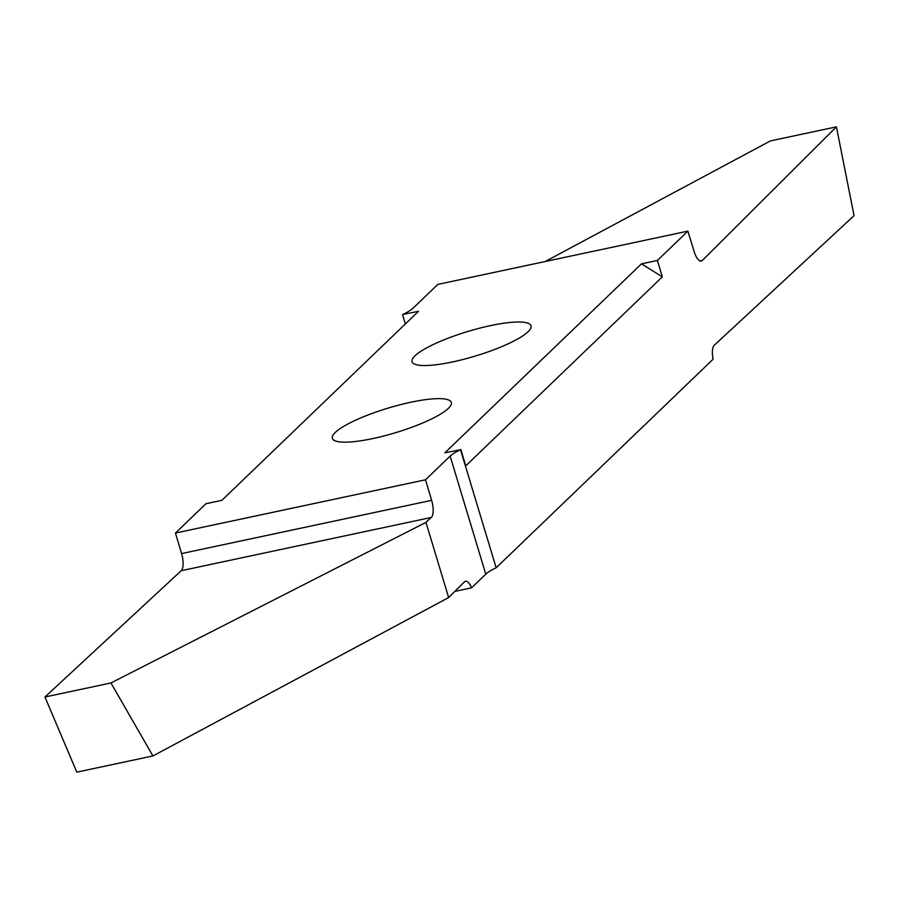 <?xml version="1.0" encoding="UTF-8"?>
<svg xmlns="http://www.w3.org/2000/svg" width="899" height="899" viewBox="0 0 899 899"><rect width="100%" height="100%" fill="white"/><g stroke="black" fill="none" stroke-linecap="round" stroke-linejoin="round"><path stroke-width="1.35" d="M490.382 325.652A62.143 12.844 -16.8 0 0 412.034 361.746A62.143 12.844 -16.8 0 0 475.234 356.083A62.143 12.844 -16.8 0 0 531.017 325.82A62.143 12.844 -16.8 0 0 490.382 325.652M410.686 402.269A62.143 12.844 -16.8 0 0 332.338 438.364A62.143 12.844 -16.8 0 0 395.538 432.7A62.143 12.844 -16.8 0 0 451.32 402.437A62.143 12.844 -16.8 0 0 410.686 402.269M657.383 260.463L662.338 276.858L641.459 263.857L657.383 260.463L687.892 231.133L437.835 284.387L413.203 308.065A35.005 7.237 -16.8 0 1 402.831 314.459L418.473 311.335L221.884 500.327L205.961 503.721L175.451 533.051L181.576 553.582A14.002 5.136 -102 0 1 181.216 570.708L44.95 697.017L76.82 772.151L152.92 755.947L110.959 682.959L425.957 522.386L431.273 517.453A14.002 5.136 78 0 0 431.644 500.338L425.508 479.796L175.451 533.051M425.508 479.796L450.141 456.119L485.786 574.169A35.005 7.237 163.2 0 1 496.158 567.775L713.121 359.195A14.002 5.136 78 0 1 714.278 345.227L854.05 215.67L836.418 126.849L770.409 140.907L545.187 261.519M641.459 263.857L444.87 452.838L460.513 449.725A35.005 7.237 -16.8 0 0 450.141 456.119M662.338 276.858L465.749 465.851L460.805 449.455M460.513 449.725L496.158 567.775M687.892 231.133L694.14 251.551A14.002 5.136 78 0 0 701.265 261.047A14.002 5.136 78 0 0 702.355 260.429L836.418 126.849M454.838 591.407L471.57 587.834L485.786 574.169M405.337 323.966L402.55 314.729M471.57 587.834A14.002 5.136 78 0 0 465.48 581.26A14.002 5.136 78 0 0 464.401 581.878L448.646 597.565L425.957 522.386M448.646 597.565L152.92 755.947M44.95 697.017L110.959 682.959M181.216 570.708L431.273 517.453M431.644 500.338L181.576 553.582M702.355 260.429L700.029 260.924"/></g></svg>
